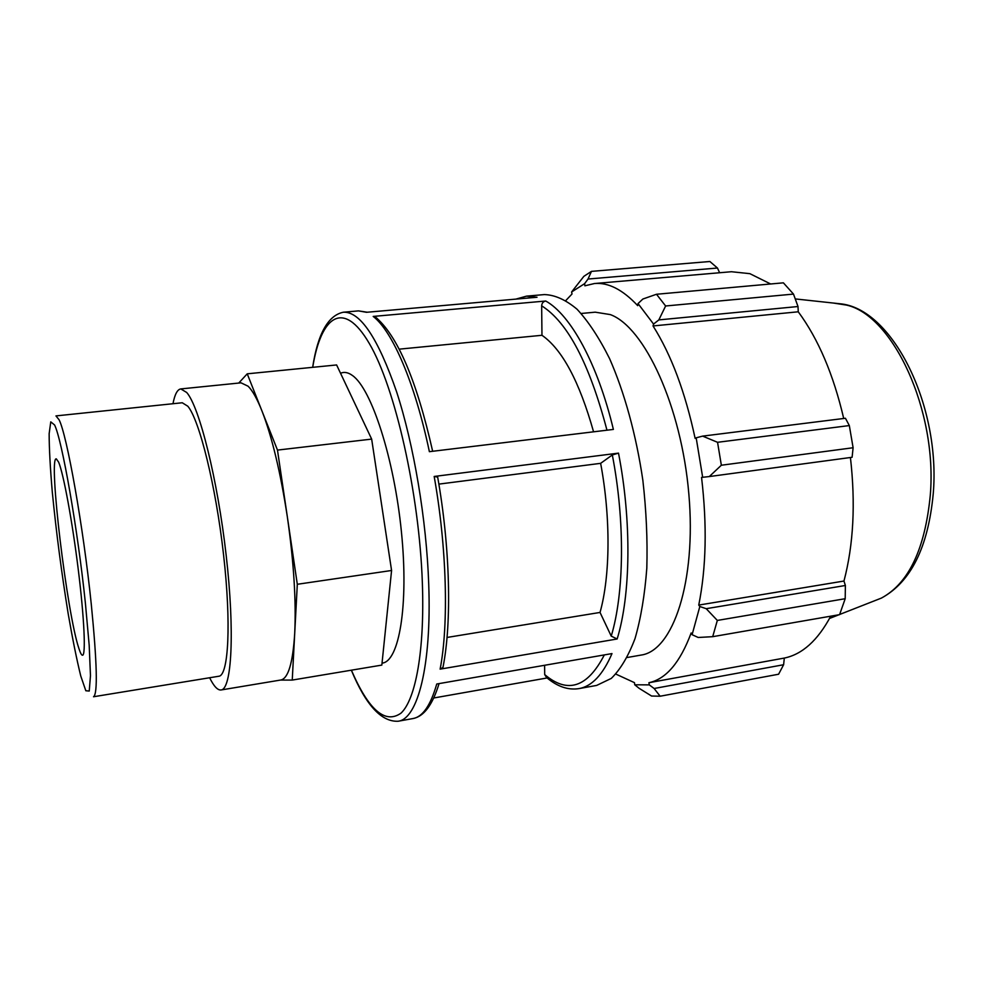 <?xml version="1.0" encoding="UTF-8"?>
<svg xmlns="http://www.w3.org/2000/svg" width="983" height="983" viewBox="0 0 983 983"><rect width="100%" height="100%" fill="white"/><g stroke="black" fill="none" stroke-linecap="round" stroke-linejoin="round"><path stroke-width="1.47" d="M58.624 462.121C63.49 473.548 72.349 521.445 78.308 569.894C84.305 618.393 85.926 655.28 82.547 655.256C81.601 655.342 80.385 653.081 78.91 648.485C67.127 614.264 48.192 457.488 56.264 458.828L58.624 462.121M187.814 406.225C199.389 419.778 215.781 485.663 223.522 554.449C231.374 623.283 228.56 675.591 218.84 676.243L93.532 696.75C97.858 693.998 97.096 663.046 91.247 603.906C83.309 526.691 66.893 434.621 59.066 419.741L55.957 415.907L182.26 402.76L187.814 406.225M221.077 689.968L280.782 680.015C288.203 678.565 292.848 663.046 294.703 633.457C296.239 600.834 293.794 562.018 287.368 517.009C280.524 472.282 272.045 436.882 261.908 410.808C257.067 398.717 252.459 390.509 248.097 386.208L241.019 382.829L180.798 388.924L186.696 392.475C199.365 406.716 217.538 479.126 226.176 555.346C234.912 631.614 231.767 689.304 221.077 689.968C217.648 690.373 213.827 686.294 209.637 677.742M280.339 680.089L292.246 680.076L297.308 584.283L277.476 450.091L247.237 373.823L238.722 383.063M292.246 680.076L381.834 665.098L391.578 570.484L371.66 439.106L277.476 450.091M371.66 439.106L336.616 364.951L247.237 373.823M391.578 570.484L297.308 584.283M544.373 294.581C554.842 294.875 565.729 299.754 577.021 309.203C588.326 321.343 599.175 337.796 609.558 358.574C624.488 392.426 636.21 434.978 642.857 480.318C646.31 510.693 647.625 539.962 646.814 568.149C644.774 594.948 640.855 618.405 635.043 638.52C628.321 656.251 620.396 669.546 611.266 678.417L596.656 685.421L579.012 688.604C591.901 686.343 602.898 674.67 611.991 653.584L436.747 684.008C430.615 705.352 422.702 716.877 413.02 718.548L398.14 721.239C417.652 719.052 431.734 665.946 428.723 584.172C426.536 519.933 413.868 444.795 396.591 391.775C377.976 338.029 360.257 311.513 343.411 312.213L358.488 310.886L366.475 312.299L537.037 297.247L526.507 296.141L544.373 294.581M433.736 697.991L547.113 677.963M440.126 669.14L617.152 638.987C630.705 595.12 631.786 521.199 618.504 453.126L434.179 476.46C446.86 547.654 448.801 624.389 440.126 669.14L442.952 667.457L443.407 665.073M429.374 451.676L613.38 429.424C597.615 363.489 570.459 314.634 545.737 301.019L373.196 316.428C392.389 331.148 414.875 382.633 429.374 451.676M437.668 477.074L434.179 476.46M377.165 318.418L373.196 316.428M544.607 665.282L544.705 674.584L546.573 677.508M618.504 453.126L612.323 454.957L600.638 463.337C610.836 517.672 610.271 576.136 600.035 612.446L611.229 636.124L617.152 638.987M545.737 301.019C543.243 301.511 541.879 303.108 541.658 305.824L541.965 335.289C562.19 349.334 579.392 381.502 593.572 431.82M340.548 373.27C344.21 371.623 348.203 372.385 352.516 375.555C371.427 388.69 394.146 458.262 401.433 531.926C408.867 605.639 399.049 661.989 382.031 663.12M447.032 637.451L600.035 612.446M600.638 463.337L438.873 484.115M541.965 335.289L399.196 349.162M698.213 637.475L712.7 636.677L717.332 620.433L706.212 608.686L699.822 606.511L692.106 634.699L698.213 637.475M699.822 606.511L698.753 605.086C706.236 567.805 707.17 525.241 701.555 477.419L709.308 476.558L721.35 465.229L717.553 442.301L702.636 436.12L696.173 437.816L702.673 477.32M696.173 437.816L695.128 438.381C685.212 392.082 671.18 354.617 653.044 325.951L653.56 324.071L658.831 319.905L665.626 305.983L656.497 294.261L642.87 299.029L638.028 303.575L653.56 324.071M638.028 303.575L637.709 305.652C622.718 289.653 608.305 282.281 594.457 283.534L584.885 285.807L584.615 283.657L588.018 279.037L591.471 271.369L583.877 276.321L571.615 291.976L584.615 283.657M571.615 291.976L572.02 293.991L565.889 300.454M615.874 674.105L634.465 682.657L634.735 684.782L639.134 688.321L651.569 696.025L660.134 696.222L654.125 688.493L649.308 684.881L634.735 684.782M649.308 684.881L648.891 682.718C666.056 679.093 680.15 662.505 691.147 632.966L692.106 634.699M581.186 313.479L595.231 312.176L610.283 314.585C644.443 326.934 681.452 406.348 688.85 494.08C696.529 581.838 672.95 650.869 641.1 655.071L627.215 657.504M698.753 605.086L843.967 581.039L845.38 585.487L706.212 608.686M717.332 620.433L845.196 598.708L845.38 585.487M648.891 682.718L784.311 658.069L783.623 664.729L654.125 688.493M660.134 696.222L778.597 674.227L783.623 664.729M656.497 294.261L783.39 282.834L793.49 294.089L665.626 305.983M717.553 442.301L849.324 425.565L845.429 418.266L702.636 436.12M588.018 279.037L717.455 268.027L709.873 261.503L591.471 271.369M717.455 268.027L719.63 272.746M594.457 283.534L731.438 271.726L749.869 273.667L770.66 283.989M658.831 319.905L798.012 306.524L793.49 294.089M798.012 306.524L798.257 311.795C818.286 338.902 833.437 374.462 843.709 418.475M849.324 425.565L853.109 447.744L721.35 465.229M709.308 476.558L852.101 457.279L853.109 447.744M850.43 457.5C855.665 503.566 853.514 544.742 843.967 581.039M845.196 598.708L839.58 614.645L712.7 636.677M830.733 616.181C817.782 640.412 802.312 654.371 784.311 658.069M653.044 325.951L798.257 311.795M172.971 403.73C174.777 394.367 177.382 389.44 180.798 388.924M85.374 602.935L89.183 645.204L90.473 675.616L89.244 691.049L85.828 690.754L80.753 675.985C76.772 659.814 72.595 639.134 68.22 613.957C61.548 572.757 56.228 532.086 52.283 491.918C50.207 467.613 49.162 448.211 49.15 433.7L50.772 421.867L54.581 424.963C61.966 439.634 77.62 528.473 85.374 602.935M604.324 654.924C587.49 687.51 567.621 694.059 544.705 674.584M612.323 454.957C625.176 521.273 624.242 593.204 611.229 636.124M541.658 305.824C567.67 322.191 589.431 363.649 606.966 430.198M312.717 367.323C321.036 315.776 343.411 299.09 369.264 343.411C395.068 387.056 419.36 493.429 422.371 583.263C424.73 650.623 415.637 699.429 401.039 713.117C385.201 724.385 368.65 710.082 351.398 670.185M833.301 303.034L846.535 305.099C892.908 315.322 937.549 410.341 930.287 495.199C925.04 548.981 908.759 583.275 881.419 598.082L873.211 601.313M358.488 310.886L367.261 312.225M439.057 683.603C432.581 704.848 423.906 716.496 413.02 718.548M437.57 476.534C450.103 546.855 451.996 622.497 442.964 667.42M374.99 316.649C397.341 335.129 416.559 380.003 432.655 451.271M515.878 299.115L526.507 296.141M546.585 677.52C557.3 686.613 568.113 690.312 579.012 688.604M398.14 721.239C381.429 722.063 365.823 705.057 351.336 670.197M312.643 367.335C317.816 333.729 328.076 315.359 343.411 312.213M795.259 298.918L842.075 303.993C893.78 310.874 940.731 407.036 933.236 493.785C928.161 547.273 910.897 582.034 881.419 598.082L839.654 614.473M838.954 614.756L829.541 618.442"/></g></svg>
